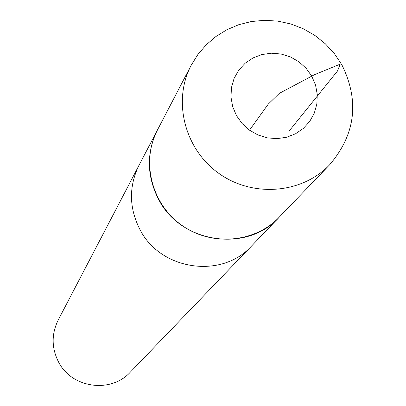 <?xml version="1.0" encoding="UTF-8"?>
<svg xmlns="http://www.w3.org/2000/svg" width="406" height="406" viewBox="0 0 406 406"><rect width="100%" height="100%" fill="white"/><g stroke="black" fill="none" stroke-linecap="round" stroke-linejoin="round"><path stroke-width="0.61" d="M158.721 127.555L58.139 320.161C51.349 334.133 51.501 348.115 58.601 362.101C71.806 388.273 110.99 393.647 130.372 372.094L251.507 246.066C221.828 279.155 160.888 270.492 140.126 229.887C128.976 208.197 128.611 186.633 139.019 165.196C128.611 186.633 128.976 208.197 140.126 229.887C160.888 270.492 221.828 279.155 251.507 246.066L280.911 215.403M157.467 129.854C146.246 152.96 146.673 176.234 158.756 199.671C181.259 243.554 247.152 252.994 279.13 217.327M191.17 65.295L157.487 129.925C140.918 161.309 151.408 203.665 181.345 224.99C211.1 246.579 254.587 243.032 279.059 217.332L329.601 164.816C355.565 134.34 359.66 101.013 341.882 64.843L334.458 53.724L325.414 43.863L314.965 35.489L303.363 28.806L290.879 23.974L277.821 21.117L264.494 20.3L251.223 21.554L238.642 24.746L226.863 29.745L215.987 36.464L206.268 44.756L197.93 54.44L191.17 65.295C172.423 100.789 184.461 148.89 218.58 173.2C252.491 197.803 301.922 193.89 329.601 164.816M289.412 130.702L337.493 71.014L340.213 64.148L314.665 74.608L279.318 93.365L268.234 104.139L249.507 130.184M236.459 115.583L242.149 123.561L249.451 130.143L258.008 135L267.376 137.878L277.08 138.639L286.631 137.248L295.548 133.772L303.378 128.397L309.737 121.399L314.305 113.127L316.858 104.002L317.274 94.481L315.538 85.037L311.742 76.14L306.073 68.233L298.816 61.707L290.331 56.886L281.038 54.003L271.401 53.206L261.89 54.541L252.989 57.941L245.133 63.245L238.728 70.192L234.089 78.429L231.461 87.559L230.978 97.115L232.674 106.616L236.459 115.583"/></g></svg>
